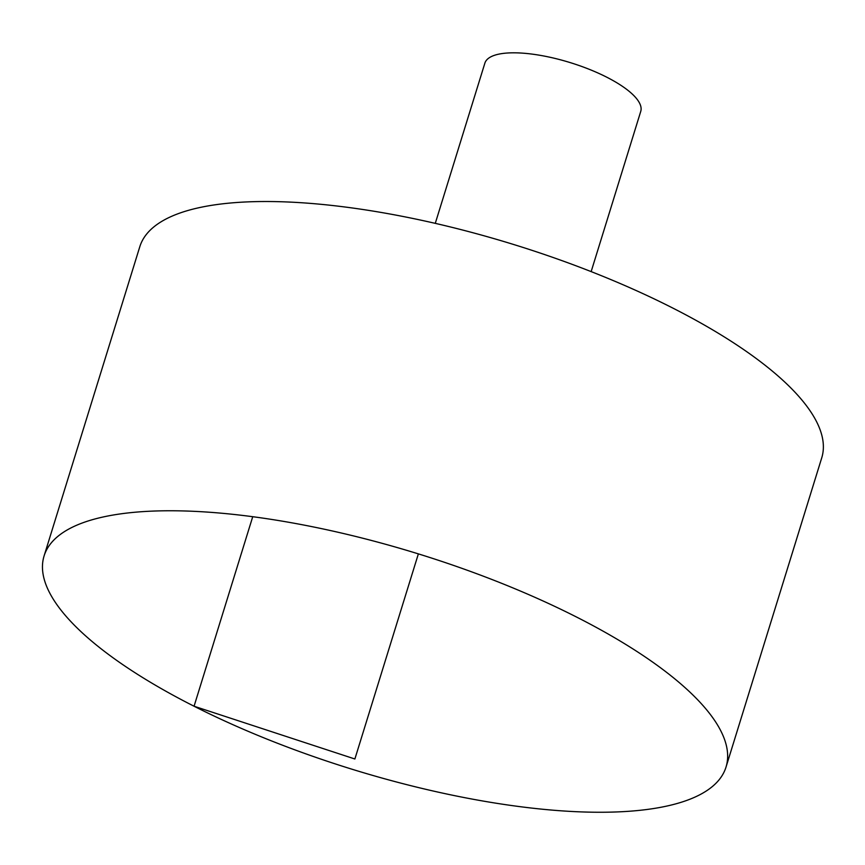 <?xml version="1.0" encoding="UTF-8"?>
<svg xmlns="http://www.w3.org/2000/svg" width="865" height="865" viewBox="0 0 865 865"><rect width="100%" height="100%" fill="white"/><g stroke="black" fill="none" stroke-linecap="round" stroke-linejoin="round"><path stroke-width="1.3" d="M669.478 805.466A356.931 112.666 17.2 0 1 269.393 740.072A356.931 112.666 17.2 0 1 44.083 555.957A356.931 112.666 17.2 0 1 418.368 553.881A356.931 112.666 17.2 0 1 726.027 767.06A356.931 112.666 17.2 0 1 669.478 805.466M44.083 555.957L139.806 246.709A356.931 112.666 17.2 0 1 514.091 244.633A356.931 112.666 17.2 0 1 821.75 457.812L726.027 767.06M435.279 223.354L484.876 63.145A81.58 25.755 17.2 0 1 570.424 62.669A81.58 25.755 17.2 0 1 640.749 111.39L591.152 271.61M418.368 553.881L354.877 758.994L194.063 706.229L252.731 516.708"/></g></svg>
